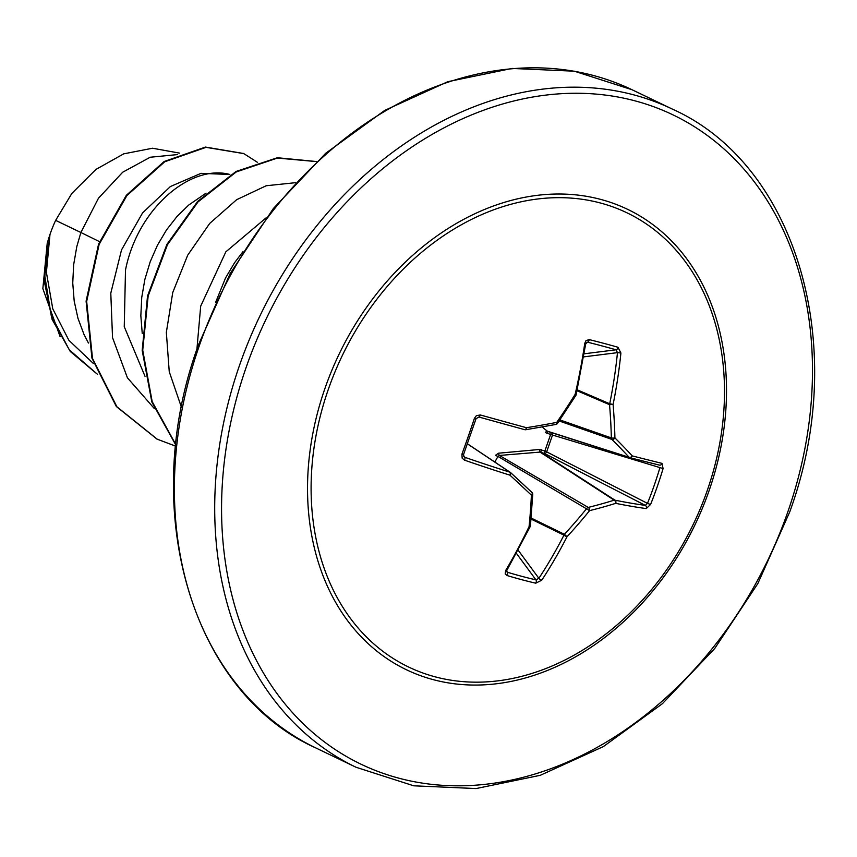 <?xml version="1.0" encoding="UTF-8"?>
<svg xmlns="http://www.w3.org/2000/svg" width="857" height="857" viewBox="0 0 857 857"><rect width="100%" height="100%" fill="white"/><g stroke="black" fill="none" stroke-linecap="round" stroke-linejoin="round"><path stroke-width="1.29" d="M552.347 432.924A2.464 1.178 -73.2 0 1 552.465 435.217L546.787 451.521A2.464 1.146 -62.8 0 1 544.688 453.578L540.028 452.1L499.406 455.453L588.234 507.419A362.168 141.812 4 0 0 614.19 500.167A2.464 1.853 -57.1 0 1 614.962 500.177A362.597 57.708 22.4 0 0 645.289 505.373L647.485 503.37L650.57 504.494L646.242 508.576A365.061 58.094 -157.6 0 1 615.712 503.348A364.621 142.776 -176 0 1 589.573 510.643A364.621 248.102 135.1 0 1 567.034 536.718L564.409 534.297A362.168 246.43 -44.9 0 0 586.799 508.405A2.464 1.778 -59.7 0 1 588.234 507.419A2.464 1.446 76.1 0 1 589.573 510.643L497.971 456.438L494.832 462.052M531.072 519.085L563.96 535.143A2.464 0.557 -152.9 0 0 567.034 536.718A365.061 252.965 104.1 0 1 541.774 580.189L535.775 583.188A364.803 138.941 -145.7 0 1 521.613 579.664A364.803 138.941 -145.7 0 1 507.044 575.529A2.464 1.457 -73.3 0 0 507.387 572.24A362.34 137.998 34.3 0 0 521.849 576.354A362.34 137.998 34.3 0 0 535.925 579.846L538.871 578.325A362.597 251.251 -75.9 0 0 563.96 535.143A2.464 1.757 -64 0 1 564.409 534.297L531.169 518.057M498.528 453.203A2.464 1.028 82.7 0 0 499.406 455.453L497.971 456.438A2.464 0.664 30.1 0 1 495.592 455.217L498.528 453.203L539.449 449.475L544.881 450.953L550.623 434.456L545.331 432.581A2.464 0.878 128.5 0 1 547.323 431.157L629.627 457.617M328.306 389.432A251.979 194.721 -64.3 0 1 600.307 202.97A251.979 194.721 -64.3 0 1 707.293 490.397A251.979 194.721 -64.3 0 1 435.281 676.869A251.979 194.721 -64.3 0 1 328.306 389.432M507.044 575.529L505.202 573.954L505.63 570.558A365.061 203.784 -74.4 0 0 529.08 526.605A364.621 173.371 -99.8 0 0 531.394 495.153A364.621 31.805 -140.2 0 0 509.936 475.164A365.061 58.094 -157.6 0 1 464.537 460.166L462.18 458.216L461.902 454.231A364.803 103.761 -72.4 0 0 468.276 436.352A364.803 103.761 -72.4 0 0 474.414 418.302L476.363 415.677L480.284 414.959A2.464 0.825 105.5 0 1 478.859 417.016A2.464 0.825 105.5 0 1 478.838 417.005M584.753 343.346L585.717 343.861L576.14 394.713L575.143 394.338A2.464 0.686 -148.3 0 1 575.84 395.452L557.468 423.433L556.729 422.394A364.621 198.985 -47.4 0 0 575.143 394.338A365.061 203.784 -74.4 0 0 584.753 343.346L586.038 340.572L589.209 339.608A364.803 76.819 4.9 0 1 617.94 347.256L620.907 352.977A365.061 252.965 104.1 0 1 613.098 404.45A364.621 222.488 75.5 0 1 614.908 437.895A364.621 80.922 33.5 0 1 632.241 455.892A365.061 8.924 16 0 0 661.99 463.369L663.082 468.565A364.803 319.522 99.5 0 1 657.233 486.69A364.803 319.522 99.5 0 1 650.57 504.494M177.453 154.592L150.211 157.238L122.68 172.236L98.48 198.203L80.879 232.504L55.641 220.367A115.738 89.439 115.7 0 0 50.199 233.832A115.738 89.439 115.7 0 0 49.974 234.497L46.396 272.408L52.78 308.874L68.903 340.315L93.37 363.486M99.541 241.653L80.879 232.504L76.798 246.612L73.648 264.738L72.749 283.014L74.184 301.011L77.955 318.29L84.007 334.455L88.453 343.046M154.346 408.585L127.404 377.776L112.535 337.626L110.789 293.18L121.523 249.912L142.541 212.954L170.425 186.515L200.999 173.35L229.858 174.474C190.715 163.858 137.677 208.315 125.497 270.019L124.254 326.699L145.026 376.33M206.076 193.136L188.669 205.08L176.981 216.521L166.472 229.997L157.463 245.198L150.189 261.781L144.887 279.339L141.737 297.465L140.837 315.74L142.251 333.566M266.141 217.828L225.841 251.829L200.688 306.153L196.906 349.313M242.97 251.658L234.572 262.724L225.552 277.925L215.61 302.392M47.199 243.452L42.85 288.638L60.129 336.726M55.641 220.367L71.849 193.414L95.909 169.44L123.708 153.853L152.557 148.229L179.713 153.146M175.685 446.165L157.249 439.202L116.906 406.786L92.502 358.408L86.664 301.45L99.123 244.427L126.89 195.589L164.726 161.78L206.023 147.34L243.827 153.617L257.293 162.23M97.559 374.38L69.288 349.817L51.206 315.483L44.735 275.568L49.974 234.497M156.97 439.073L116.338 406.518L91.935 358.13L86.096 301.182L98.555 244.149L126.322 195.321L164.158 161.502L205.455 147.072L243.549 153.489M97.591 374.434L70.274 351.477L52.106 319.415L44.414 281.814L47.339 242.756L49.856 234.807M295.536 182.68L266.184 185.755L236.671 199.681L209.686 223.441L187.694 255.215L172.75 292.505L166.344 332.387L169.247 371.713L181.47 407.375M316.533 161.609L277.4 158.063L236.264 171.936L198.074 201.856L167.447 244.727L148.154 296.019L142.733 350.234L152.182 401.612L175.846 444.644M316.597 161.545L277.357 157.731L236.05 171.464L197.656 201.427L166.879 244.459L147.533 295.976L142.187 350.438L151.828 401.965L175.803 445.019M542.085 426.99L547.323 431.157L629.124 457.295A2.464 1.778 -42.7 0 0 632.241 455.892A2.464 1.885 -75.6 0 1 629.841 457.681A2.464 1.885 -75.6 0 0 629.841 457.681A2.464 1.885 -75.6 0 1 629.766 457.659A2.464 1.885 -72.3 0 1 629.702 457.638L629.702 457.638A2.464 1.885 -72.3 0 1 629.124 457.295A362.168 80.376 -146.5 0 0 611.909 439.427A2.464 1.81 -70.7 0 1 611.341 437.906A2.464 0.696 -1.3 0 0 614.908 437.895A2.464 1.618 -45 0 1 611.909 439.427L559.171 420.969M505.63 570.558A2.464 0.889 30.7 0 0 506.808 570.441L506.551 571.619L507.387 572.24L506.605 570.88M559.9 419.909L611.341 437.906A362.168 220.988 -104.5 0 0 609.541 404.686A2.464 1.768 -66.8 0 1 609.713 403.765L613.098 404.45L609.541 404.686L577.04 390.738M577.243 389.839L609.713 403.765A362.597 251.251 -75.9 0 0 617.468 352.645L616.033 349.795A2.464 1.639 -74 0 0 617.94 347.256M584.185 353.791L616.033 349.795A362.34 76.305 -175.1 0 0 587.495 342.189L585.717 343.861M480.284 414.959A365.061 8.924 16 0 0 526.466 427.707A2.464 1.028 80.9 0 1 525.78 429.732A2.464 1.028 80.9 0 1 525.47 429.678A2.464 1.939 -72.2 0 1 524.805 429.689M463.873 456.663L464.805 457.295A362.597 57.708 22.4 0 0 509.894 472.186A2.464 1.907 -56.3 0 1 510.333 472.389A2.464 1.907 -56.3 0 1 510.547 472.55A2.464 1.211 -47.4 0 1 510.643 472.625L510.643 472.625A2.464 2.464 0 0 0 510.333 472.389L467.429 443.776M548.33 431.639A2.464 0.803 -74.4 0 0 547.034 433.449M551.662 432.699A2.464 0.803 -74.4 0 0 550.623 434.456L663.082 468.565M646.242 508.576A2.464 2.078 97.7 0 0 645.289 505.373L544.688 453.578A2.464 0.814 109.2 0 1 544.881 450.953L647.485 503.37A362.34 317.369 -80.5 0 0 654.105 485.694A362.34 317.369 -80.5 0 0 659.911 467.686M539.449 449.475A2.464 0.718 86.6 0 0 540.028 452.1L614.19 500.167A2.464 1.607 72.6 0 1 615.712 503.348A2.464 1.885 101.4 0 0 614.962 500.177L541.163 452.346A2.464 0.814 109.2 0 1 541.367 449.732M541.774 580.189A2.464 0.793 -146.7 0 1 538.871 578.325L518.206 550.258M535.775 583.188A2.464 1.628 -77 0 0 535.925 579.846L516.482 553.44M506.808 570.441L530.204 526.605A2.464 2.464 0 0 0 530.44 525.78L532.743 494.403A2.464 2.464 0 0 0 531.972 492.486A2.464 1.403 -46.7 0 0 531.854 492.4A362.168 31.591 39.8 0 0 510.718 472.721M629.906 457.692A362.597 8.859 -164 0 0 659.312 465.094A2.464 2.1 -76.2 0 0 659.408 465.115L659.408 465.115A2.464 2.1 -76.2 0 0 661.99 463.369M530.44 525.78A2.464 1.103 5.8 0 1 529.08 526.605A2.464 0.611 25.6 0 0 530.204 526.605M467.408 443.851L509.894 472.186A2.464 1.157 -72.5 0 1 509.936 475.164A2.464 1.211 -47.4 0 0 510.643 472.625L531.972 492.486A2.464 1.403 -46.7 0 1 531.394 495.153A2.464 0.921 2.7 0 0 532.743 494.403M464.537 460.166A2.464 0.836 -71 0 0 464.805 457.295L463.444 455.688M583.671 356.876L617.468 352.645L620.907 352.977M461.902 454.231L463.508 454.36M474.414 418.302L475.935 418.677M586.402 342.425L587.495 342.189A2.464 1.446 -76.1 0 0 589.209 339.608M463.905 456.685L463.573 454.489L476.021 418.73L478.859 417.016L524.73 429.678A2.464 2.464 0 0 0 525.78 429.732L555.914 424.44A2.464 1.232 79.1 0 0 556.729 422.394A364.621 93.659 -2.1 0 1 526.466 427.707A2.464 1.146 105.3 0 1 524.741 429.678A2.464 1.146 105.3 0 1 524.73 429.678A2.464 1.146 105.3 0 1 524.709 429.668A362.597 8.859 -164 0 1 478.881 417.016M709.071 490.707A255.386 197.346 -64.3 0 1 433.385 679.687A255.386 197.346 -64.3 0 1 324.964 388.382A255.386 197.346 -64.3 0 1 600.65 199.392A255.386 197.346 -64.3 0 1 709.071 490.707M246.152 367.385A360.186 278.343 -64.3 0 1 634.962 100.837A360.186 278.343 -64.3 0 1 787.883 511.704A360.186 278.343 -64.3 0 1 399.073 778.242A360.186 278.343 -64.3 0 1 246.152 367.385M239.628 365.039A365.114 282.146 -64.3 0 1 672.359 109.107C796.357 164.512 850.326 346.399 789.715 511.972L757.834 583.585L714.738 648.481L662.429 703.683L603.349 746.597L540.253 775.317L476.074 788.558L413.738 785.805L356.041 767.261A365.114 282.146 -64.3 0 1 239.628 365.039M315.73 747.893C191.732 692.488 137.752 510.601 198.374 345.028L230.244 273.415L273.351 208.519L325.66 153.317L384.739 110.403L447.836 81.683L512.015 68.442L574.351 71.195L632.048 89.739A365.114 282.146 115.7 0 0 199.317 345.66A365.114 282.146 115.7 0 0 315.73 747.893L356.041 767.261M632.048 89.739L672.359 109.107M157.249 439.202L156.681 438.934M243.827 153.617L243.259 153.349M548.362 431.639L629.702 457.638A2.464 2.464 0 0 0 629.82 457.681L659.408 465.115M575.84 395.452A2.464 2.464 0 0 0 576.14 394.713M555.914 424.44A2.464 2.464 0 0 0 557.468 423.433"/></g></svg>
